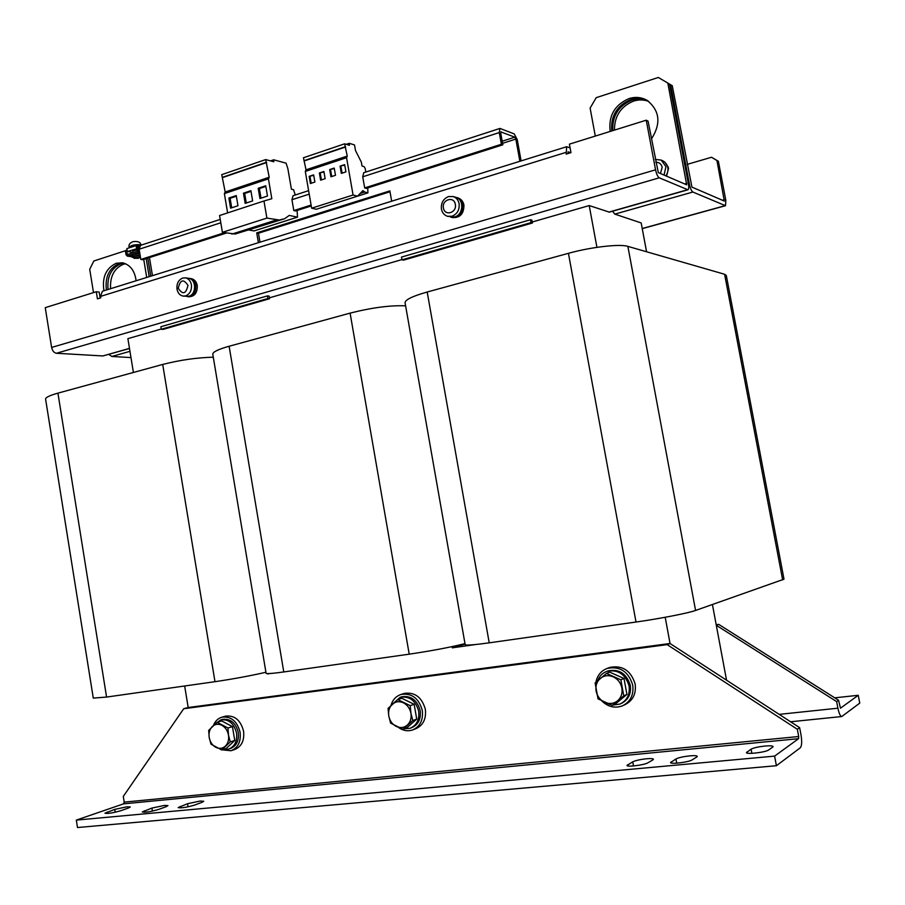 <?xml version="1.0" encoding="UTF-8"?>
<svg xmlns="http://www.w3.org/2000/svg" width="905" height="905" viewBox="0 0 905 905"><rect width="100%" height="100%" fill="white"/><g stroke="black" fill="none" stroke-linecap="round" stroke-linejoin="round"><path stroke-width="1.36" d="M647.89 100.851C642.81 98.656 637.482 98.419 631.916 100.138C618.522 105.806 612.153 115.964 612.809 130.625M614.45 130.105C614.438 116.044 620.841 106.371 633.658 101.066C638.851 99.46 643.862 99.573 648.704 101.405M124.313 263.253L120.704 263.887C111.123 268.276 106.914 276.817 108.068 289.487M110.58 288.706C109.901 276.511 114.166 268.366 123.363 264.26L125.614 263.751M106.405 290.007C104.912 277.021 109.086 268.231 118.917 263.627L123.442 262.993M136.112 280.754C134.766 270.686 130.196 264.69 122.39 262.778L116.236 263.253C106.009 268.174 101.914 277.349 103.951 290.765M611.735 130.954C610.626 115.919 616.961 105.444 630.74 99.516C636.566 97.729 642.098 98.057 647.347 100.512M651.43 138.974C661.295 123.453 659.824 110.568 647.03 100.319C641.441 97.197 635.423 96.609 628.986 98.577C614.619 104.901 608.352 115.851 610.185 131.44M652.822 759.94L653.455 759.227C653.082 758.56 650.74 758.413 646.419 758.775C640.163 759.476 635.604 760.494 632.742 761.829L627.007 765.426C626.724 767.259 644.507 765.03 647.912 762.791L652.822 759.94M696.737 757.021L697.28 756.354C696.873 755.63 694.373 755.471 689.78 755.867C683.32 756.58 678.716 757.609 675.945 758.967L670.571 762.564C670.288 764.476 688.886 762.202 692.099 759.906L696.737 757.021M772.689 747.123L773.096 746.557C772.621 745.788 769.895 745.63 764.895 746.048C758.209 746.795 753.616 747.835 751.093 749.17L746.444 752.621C746.173 754.623 765.879 752.281 768.662 749.962L772.689 747.123M201.928 802.373L203.761 801.276L200.186 801.049L187.516 803.731L178.161 807.588C181.147 808.244 186.622 807.407 194.564 805.088L201.928 802.373M128.25 808.097L130.297 806.966L127.141 806.774L114.754 809.375L104.946 813.21C107.672 813.787 112.899 812.962 120.637 810.756L128.25 808.097M165.988 806.751L167.945 805.62L164.54 805.405L151.916 808.075L142.255 811.966C145.128 812.6 150.524 811.762 158.443 809.477L165.988 806.751M225.04 722.71L229.915 725.29M232.936 729.509L234.237 737.405M229.067 748.978L230.345 748.571C236.465 746.071 239.112 740.742 238.298 732.552C235.73 722.857 230.458 718.457 222.506 719.373L222.019 719.52M223.716 749.317L228.58 749.136C234.712 746.648 237.37 741.297 236.556 733.095C233.976 723.378 228.705 718.977 220.752 719.894L214.779 724.249M231.544 750.562L234.474 749.6C241.488 746.738 244.531 740.618 243.592 731.251C240.64 720.142 234.61 715.108 225.492 716.149L224.938 716.308M222.155 749.826L230.99 750.743C238.015 747.869 241.058 741.738 240.119 732.337C237.155 721.195 231.114 716.138 221.985 717.179C218.026 718.321 215.164 721.093 213.41 725.471M614.552 674.293L619.699 676.578M624.835 682.981L626.056 689.723M621.068 703.547L621.237 703.468C628.308 699.972 631.328 693.931 630.299 685.379C626.565 673.546 619.167 668.716 608.081 670.888L606.972 671.329M612.911 705.074L620.004 704.045C627.086 700.527 630.106 694.486 629.066 685.911C625.344 674.055 617.923 669.214 606.814 671.397C602.458 673.037 599.427 676.114 597.719 680.65M623.602 705.3L624.835 704.724C632.889 700.696 636.328 693.796 635.152 684.022C630.898 670.503 622.425 664.971 609.744 667.426L608.477 667.924M601.768 700.911C608.002 706.873 614.868 708.525 622.369 705.866C630.457 701.827 633.907 694.904 632.719 685.085C628.455 671.51 619.959 665.944 607.232 668.41C601.056 670.797 597.266 675.424 595.886 682.291M405.802 700.232L410.859 702.687M414.773 707.868L416.062 715.323M410.7 728.05L411.537 727.733C418.234 724.826 421.13 719.136 420.214 710.663C417.182 700.063 411.028 695.436 401.741 696.793L401.028 697.031M404.264 728.774L409.999 728.31C416.707 725.391 419.603 719.69 418.687 711.206C415.644 700.583 409.479 695.945 400.18 697.303L392.397 704.158M413.166 729.735L415.429 728.887C423.088 725.539 426.391 719.023 425.35 709.328C421.877 697.201 414.818 691.906 404.184 693.434L403.37 693.705M398.573 727.518C403.019 730.663 407.623 731.512 412.363 730.041C420.044 726.681 423.359 720.131 422.307 710.414C418.823 698.23 411.752 692.913 401.096 694.452C395.994 696.126 392.612 699.803 390.949 705.493M139.947 257.461L139.709 256.002L135.32 255.991L133.736 256.839L133.974 258.287L135.558 257.45L139.947 257.461L138.363 258.298L133.974 258.287M140.117 255.165L133.623 255.957L131.859 257.088L133.872 257.699M131.859 257.088L131.621 255.64L133.374 254.497L139.868 253.717M137.39 249.803L132.775 251.024L133.058 252.721M187.969 285.358C183.444 278.638 180.208 279.611 178.262 288.299C182.776 295.03 186 294.057 187.969 285.358M182.697 278.061L185.412 277.858C188.591 278.582 190.593 280.889 191.407 284.781C191.871 290.335 189.948 294.035 185.661 295.89L183.082 296.082C179.846 295.403 177.821 293.084 176.995 289.148C176.532 283.627 178.432 279.928 182.697 278.061M188.319 278.265L188.613 278.299C196.408 279.079 196.623 294.442 188.862 296.274L183.376 296.116M187.788 296.648L188.964 296.783C194.722 296.444 197.482 292.7 197.267 285.55C196.453 281.681 194.462 279.385 191.294 278.661L191 278.627M187.041 296.523L187.493 296.614C193.251 296.274 196.012 292.519 195.797 285.358C194.982 281.478 192.991 279.181 189.824 278.469L189.066 278.389M451.572 217.358L452.33 217.551C460.045 218.026 463.926 213.863 463.937 205.073C463.179 201.464 461.245 199.1 458.134 197.969L457.681 197.844M450.848 217.155L451.109 217.234C458.835 217.709 462.715 213.535 462.727 204.734C461.969 201.125 460.034 198.749 456.923 197.618L456.199 197.426M443.427 207.958C444.638 216.544 457.127 212.811 455.328 204.36C454.072 195.74 441.617 199.575 443.427 207.958M452.014 216.25L447.455 216.284C444.231 215.186 442.228 212.788 441.436 209.078C440.905 202.969 443.258 198.806 448.495 196.566L453.292 196.577C456.414 197.709 458.349 200.096 459.118 203.716C459.65 209.87 457.274 214.044 452.014 216.25M455.475 197.211L455.928 197.335C464.367 199.53 463.36 214.847 454.649 216.94L447.918 216.408M655.265 159.393L661.159 160.083L665.967 166.622L664.044 175.084M662.596 160.728L663.116 160.966C668.467 164.631 669.428 169.62 665.99 175.921M660.435 173.522L662.177 167.255C661.295 163.895 659.168 162.233 655.797 162.267M124.211 802.124L123.295 796.423L183.715 708.739L667.166 644.632L797.328 729.26L798.696 736.523L124.211 802.124L123.51 803.866L76.325 820.1L77.502 827.532L776.411 765.721L800.303 747.779C801.853 745.856 802.079 741.546 801.004 734.86L799.635 727.643L670.039 643.5L665.209 617.278M76.325 820.1L774.601 756.116L798.583 738.684L798.696 736.523M858.245 695.289L859.75 703.128L841.763 716.534C840.326 716.319 839.048 713.536 837.906 708.196L836.639 701.601L838.562 700.255L840.462 708.208L858.245 695.289L834.749 697.834M189.801 278.616L189.801 278.616C192.754 279.26 194.677 281.365 195.582 284.905L194.518 284.77M187.776 296.489C193.093 296.048 195.751 292.507 195.74 285.878L194.677 285.731M195.582 284.905L194.598 285.211M475.544 644.541L452.251 647.844L452.048 646.634M452.251 647.844L465.08 644.134M272.518 673.331L267.79 673.614M267.846 673.987L269.498 673.558M184.665 685.99L188.183 707.518L670.039 643.5L667.166 644.632M726.545 680.187L712.427 604.54M213.286 357.204C196.996 357.588 180.14 360.009 162.708 364.444L57.931 393.143C49.639 395.462 45.533 397.453 45.589 399.094L93.272 698.094L106.575 697.065L214.983 681.691C232.958 679.033 249.938 675.899 265.912 672.268M405.61 305.833C390.36 305.189 371.853 307.621 350.099 313.119L229.123 346.253C218.196 349.341 212.754 351.988 212.788 354.194L266.093 673.297C266.545 673.976 272.439 673.524 283.774 671.951L409.207 654.168C431.674 650.831 450.271 647.313 464.989 643.613M724.611 274.272L627.878 246.375C619.835 243.717 590.875 247.054 568.431 253.321L427.194 292.01C412.51 296.184 405.135 299.77 405.067 302.768L465.17 644.665C465.928 645.548 473.949 644.937 489.22 642.833L636.011 622.029C659.383 618.749 688.388 613.104 695.572 610.456L784.001 579.177L726.308 275.482L724.611 274.272L782.655 579.924M147.82 258.117L150.796 276.183M646.566 251.771L641.181 222.935L614.812 214.123L612.561 211.227M130.976 357.577L111.835 356.468L108.792 354.398M670.605 84.719L689.486 184.552C690.379 188.602 691.499 191.091 692.868 192.03L725.493 205.707L725.821 200.333L718.378 161.248L716.952 160.536L724.328 201.068L691.94 187.12L672.268 85.715L669.508 84.075M687.155 164.393L711.534 157.255L718.378 161.248M711.534 157.255L716.952 160.536M668.003 168.149L668.557 168.398L666.566 176.17M668.354 167.323L664.768 162.052M457.364 197.957C467.025 201.249 462.07 219.395 452.115 217.291M267.428 295.89L269.147 296.105L269.588 298.718L163.126 329.397L161.294 329.239L160.886 326.728L267.428 295.89L267.869 298.503L269.588 298.718M267.869 298.503L161.294 329.239M401.99 259.826L403.551 260.131L532.412 223.003L531.891 220.13L530.511 219.734L531.031 222.607L401.99 259.826L401.503 257.077L530.511 219.734M531.031 222.607L532.412 223.003M133.001 252.382L127.334 251.511L126.858 248.603L136.089 245.594L139.528 246.149M363.731 172.731L362.724 176.803L364.681 187.935L501.381 144.257L499.266 132.571L499.945 128.419L514.244 133.906L517.241 139.63L521.11 160.898M293.073 195.706L291.942 199.722L293.808 210.582L311.094 205.062M293.808 210.582L295.55 210.967L311.252 205.955M224.508 232.721L140.818 259.452L139.132 249.226L140.513 245.346M140.818 259.452L142.73 259.735L226.329 233.06M127.334 251.511L137.198 248.615M500.816 131.892L514.832 137.164L502.196 141.214M136.576 248.513L136.089 245.594M501.166 131.779L500.737 133.148L502.852 144.811L366.333 188.387L364.681 187.935M501.381 144.257L502.852 144.811M502.58 143.318L515.839 139.076L514.832 137.164M391.673 201.193L389.851 190.898L256.726 232.879L258.457 233.219L259.984 242.189M390.01 191.77L258.457 233.219M256.726 232.879L258.389 242.687M152.459 275.663L149.472 257.586M515.839 139.076L519.877 161.282M295.256 195.005L293.571 189.745L291.399 189.202L287.892 168.794L286.093 163.172L273.706 159.8L273.842 161.78L265.685 159.574L269.204 177.233L268.434 178.862L271.828 198.715L263.977 201.001L266.896 218.094L279.294 220.017L284.577 218.739L289.272 215.413L297.496 217.177L297.112 210.469M248.988 230.028L254.034 230.899M263.977 201.001L219.576 215.526L222.404 232.325L235.164 234.033L284.577 218.739M265.685 159.574L221.748 174.654L225.187 192.007L224.372 193.613L227.63 212.89M266.692 162.515L222.743 177.527M266.161 162.368L222.211 177.391M269.204 177.233L225.187 192.007M268.434 178.862L224.372 193.613M230.594 208.161L237.97 205.74L236.25 195.582L228.886 198.025L230.594 208.161M259.939 198.523L267.473 196.046L265.719 185.774L258.185 188.285L259.939 198.523M245.176 203.376L252.631 200.921L250.9 190.706L243.456 193.184L245.176 203.376M266.896 218.094L222.404 232.325M273.706 159.8L270.538 160.886M365.79 172.063L365.179 168.432L364.104 166.644L362.034 166.034L361.355 162.153L355.484 150.513L354.5 144.947L349.285 143.307L349.454 145.32L344.624 143.816L347.248 156.079L346.558 157.696L353.063 195.016L357.565 196.17L362.916 190.604L364.613 192.018L367.928 192.867L367.735 187.935M344.624 143.816L303.447 157.764L306.026 169.823L305.302 171.441L311.637 208.195L316.275 209.27L367.928 192.867M349.285 143.307L346.264 144.325M345.144 146.802L303.956 160.705M345.665 146.961L304.476 160.852M347.248 156.079L306.026 169.823M346.558 157.696L305.302 171.441M334.239 168.07L329.68 169.574L330.936 176.792L335.495 175.299L334.239 168.07M344.658 164.62L340.065 166.135L341.321 173.387L345.925 171.871L344.658 164.62M353.063 195.016L311.637 208.195M323.9 171.486L319.375 172.979L320.619 180.174L325.144 178.681L323.9 171.486M313.639 174.88L309.159 176.362L310.392 183.523L314.883 182.052L313.639 174.88M139.28 246.68L136.915 246.861L137.515 251.285L127.345 254.565L126.519 250.244L127.141 250.346M139.766 253.049L137.752 252.744L127.582 256.024L131.791 256.658M126.519 250.244L125.365 250.617L126.055 254.837L127.582 256.024M137.752 252.744L138.77 250.719L138.069 246.488M667.833 83.068L686.68 184.812L658.297 172.606L648.071 121.134L646.238 120.195L655.559 169.812C656.498 174.111 657.743 176.78 659.27 177.821L687.958 189.79C688.818 189.258 688.965 187.358 688.411 184.088L669.496 84.063L658.331 77.468L596.214 97.661L590.117 108.102L595.298 136.078M125.388 250.73L93.826 261.002L89.719 269.317L93.498 292.609M570.58 152.753L568.102 151.802L567.967 153.556M570.093 147.888L566.643 146.723L102.423 291.24L100.534 296.399L100.772 297.824L97.435 298.854L96.281 291.738L45.25 307.655L51.619 347.441C52.4 350.846 54.006 352.792 56.438 353.267L102.887 355.948L129.494 348.516M646.238 120.195L569.403 144.155L570.965 152.628L566.191 154.11L566.643 146.723M687.913 189.812L609.348 212.132L589.212 205.571L532.231 222.008M401.944 259.588L269.441 297.813M161.26 329.024L127.888 338.651L133.408 372.475M146.191 258.626L149.167 276.692M143.737 259.418L146.712 277.462M100.138 298.017L99.165 292.066L96.281 291.738M596.927 247.348L589.212 205.571M413.574 721.896L410.734 724.407M397.815 699.61L401.797 698.287L414.151 704.294L415.44 711.703L416.719 719.113L406.899 727.801L402.94 729.272L412.793 720.55L410.949 713.298L410.214 705.651L397.815 699.61L388.064 708.366L388.765 715.946L390.609 723.14L402.94 729.272M414.151 704.294L410.214 705.651M416.719 719.113L412.793 720.55M388.765 715.946C388.087 711.104 389.286 707.19 392.374 704.192C395.655 701.454 399.343 701.002 403.449 702.812C407.454 704.95 409.954 708.445 410.949 713.298C411.639 718.185 410.429 722.122 407.295 725.12C403.969 727.835 400.27 728.254 396.198 726.398C392.216 724.249 389.738 720.765 388.765 715.946M606.859 703.264L610.027 704.531M622.708 697.925L620.276 699.938M606.486 673.433L609.71 672.144L624.009 678.49L625.468 686.465L626.916 694.44L615.479 703.909L612.289 705.357L623.771 695.855L620.853 679.825L606.486 673.433L595.128 682.981L598.013 698.875L612.289 705.357M624.009 678.49L620.853 679.825M626.916 694.44L623.771 695.855M596.112 691.115C595.332 685.9 596.746 681.657 600.343 678.399C604.167 675.424 608.454 674.892 613.205 676.804C617.844 679.067 620.74 682.8 621.871 688.026C622.651 693.298 621.215 697.563 617.572 700.821C613.703 703.773 609.404 704.271 604.676 702.314C600.072 700.018 597.221 696.284 596.112 691.115M232.359 742.722L229.384 745.528M217.155 722.269L221.68 720.934L232.461 726.636L234.746 740.471L226.216 748.503L221.714 749.962L230.266 741.908L228.49 735.154L227.97 728.005L217.155 722.269L208.693 730.369L209.191 737.462L210.967 744.159L221.714 749.962M232.461 726.636L227.97 728.005M234.746 740.471L230.266 741.908M209.191 737.462C208.569 732.937 209.609 729.294 212.279 726.523C215.13 724 218.343 723.593 221.917 725.324C225.413 727.337 227.608 730.618 228.49 735.154C229.112 739.713 228.06 743.378 225.356 746.15C222.472 748.65 219.248 749.023 215.695 747.259C212.222 745.222 210.051 741.953 209.191 737.462M188.183 707.518L183.715 708.739M797.328 729.26L799.635 727.643M776.411 765.721L774.601 756.116M838.562 700.255L718.706 624.371L716.308 625.31L836.639 701.601M718.706 624.371L716.194 624.71M313.73 175.378L309.159 176.362M310.042 176.599L311.184 183.263M323.99 171.984L319.375 172.979M320.257 173.217L321.411 179.914M344.748 165.117L340.065 166.135M340.925 166.384L342.101 173.126M334.33 168.568L329.68 169.574M330.551 169.812L331.716 176.532M251.013 191.351L244.667 193.466L246.284 203.014M244.667 193.466L243.456 193.184M265.832 186.43L259.384 188.568L261.025 198.172M259.384 188.568L258.185 188.285M236.352 196.227L230.108 198.297L231.714 207.799M230.108 198.297L228.886 198.025M140.909 245.21C139.37 244.407 136.474 244.452 132.232 245.357L129.064 247.076C128.533 244.667 129.868 242.868 133.08 241.646C138.024 241.024 140.648 242.201 140.976 245.187M123.51 803.866L798.583 738.684M57.931 393.143L106.575 697.065M162.708 364.444L214.983 681.691M229.123 346.253L283.774 671.951M350.099 313.119L409.207 654.168M427.194 292.01L489.22 642.833M568.431 253.321L636.011 622.029M627.878 246.375L695.572 610.456M129.958 351.332L111.835 356.468M642.222 228.513L725.12 205.684M692.868 192.03L614.812 214.123M724.419 199.722L722.428 200.276M689.486 184.552L688.535 184.824M291.942 199.722L309.205 194.134M139.132 249.226L220.797 222.777M362.724 176.803L499.266 132.571M276.127 220.028L231.895 234.101M279.294 220.017L235.164 234.033M297.372 217.177L253.819 230.967M364.195 191.509L361.095 192.494M364.376 191.747L360.688 192.923M364.613 192.018L360.201 193.432M367.815 192.867L357.645 196.091M139.393 250.821L138.77 250.719M565.885 152.413L100.534 296.399M659.27 177.821L56.438 353.267M655.559 169.812L51.619 347.441M608.827 212.121L687.495 189.756M102.887 355.948L129.472 348.391M686.793 183.376L684.678 183.987M837.906 708.196L779.194 714.373M144.314 810.79L144.551 812.271M152.402 811.106L151.916 808.075M107.095 812.034L107.322 813.471M115.207 812.226L114.754 809.375M180.095 806.446L180.333 807.927M188.025 806.841L187.516 803.731M751.874 753.345L751.093 749.17M746.897 752.01L747.1 753.073M671.182 761.84L671.397 763.051M676.725 763.175L675.945 758.967M627.697 764.68L627.923 765.935M633.489 765.958L632.742 761.829M222.506 719.373L220.752 719.894M225.492 716.149L221.985 717.179M608.081 670.888L606.814 671.397M609.744 667.426L607.232 668.41M401.741 696.793L400.18 697.303M404.184 693.434L401.096 694.452M191.294 278.661L189.824 278.469M458.134 197.969L456.923 197.618M453.292 196.577L455.928 197.335M661.159 160.083L663.116 160.966M642.245 228.637L725.448 205.718M185.412 277.858L188.613 278.299M308.605 190.661L293.005 195.729M220.232 219.406L140.445 245.368M499.945 128.419L363.674 172.742M297.496 217.177L253.943 230.956M129.064 247.076L129.2 247.846M131.813 256.76L127.141 256.07M790.597 721.771L841.695 716.545"/></g></svg>
